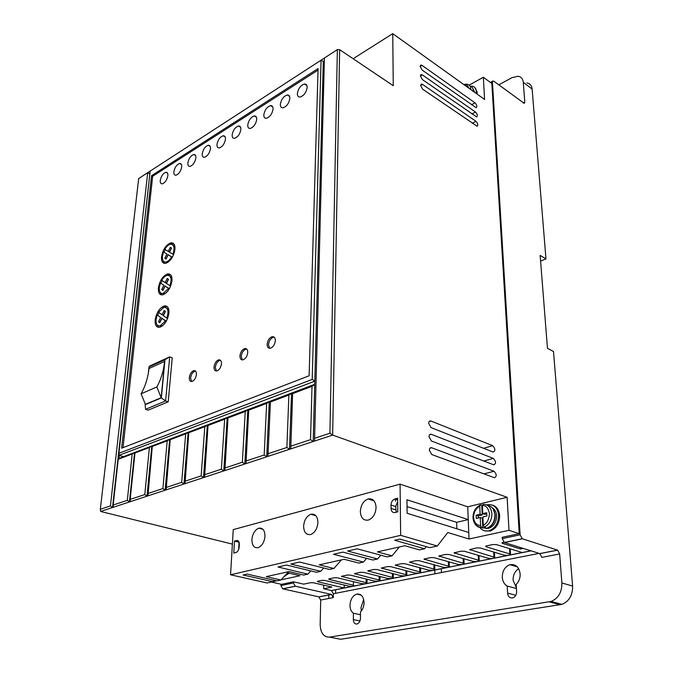 <?xml version="1.0" encoding="UTF-8"?>
<svg xmlns="http://www.w3.org/2000/svg" width="673" height="673" viewBox="0 0 673 673"><rect width="100%" height="100%" fill="white"/><g stroke="black" fill="none" stroke-linecap="round" stroke-linejoin="round"><path stroke-width="1.01" d="M482.785 527.994L482.339 518.227L480.253 517.545L480.615 525.647L481.489 527.531L482.785 527.994L485.452 527.396L484.409 527.06L483.281 525.041L482.911 516.931L486.907 516.006L486.756 512.708L482.76 513.642L484.838 514.34L486.806 513.878M288.17 572.933L285.116 575.449M289.213 573.177L284.351 576.281M486.688 504.91L487.075 504.792C493.645 503.85 497.498 507.341 498.626 515.266C498.449 523.072 495.294 528.221 489.162 530.711C485.426 531.653 482.331 530.576 479.874 527.489M492.51 505.12C496.75 506.533 499.13 510.033 499.66 515.619C499.484 523.409 496.329 528.549 490.205 531.047L484.77 530.837M360.341 511.505C360.812 505.129 363.361 500.956 367.988 498.971C372.85 498.171 375.551 500.99 376.072 507.425C375.643 513.785 373.12 517.983 368.51 520.027C363.538 520.86 360.812 518.017 360.341 511.505M303.616 526.193C304.188 520.078 306.594 516.098 310.833 514.265C315.233 513.575 317.597 516.317 317.917 522.492C317.37 528.599 314.989 532.604 310.766 534.488C306.274 535.195 303.885 532.436 303.616 526.193M251.912 539.586C252.577 533.706 254.848 529.912 258.743 528.204C262.748 527.607 264.817 530.274 264.977 536.204C264.338 542.085 262.083 545.904 258.196 547.645C254.116 548.259 252.022 545.576 251.912 539.586M470.452 86.211L471.807 86.152C474.541 86.455 476.047 88.197 476.324 91.385L476.215 93.463M477.081 94.077L477.191 92.008L474.658 87.33M518.656 568.702C514.887 571.234 513.028 575.079 513.087 580.244L516.393 587.807M502.268 577.224C502.378 570.813 504.927 566.632 509.924 564.681C515.653 563.873 519.06 566.952 520.145 573.934C520.271 578.174 518.959 581.674 516.191 584.442L516.612 591.575C516.578 594.755 515.341 596.85 512.893 597.868C509.907 598.331 508.149 596.749 507.602 593.115L507.215 586.023C504.245 584.299 502.596 581.363 502.268 577.224M363.689 599.458L360.98 607.677L361.376 610.941M349.977 605.237C350.397 599.416 352.635 595.706 356.673 594.108C361.132 593.578 363.597 596.429 364.068 602.646C363.958 606.449 362.755 609.561 360.467 611.984L360.434 618.378C360.24 621.28 359.146 623.148 357.144 623.972C354.839 624.266 353.569 622.803 353.342 619.597L353.401 613.229C351.171 611.622 350.027 608.956 349.977 605.237M475.003 102.843C476.93 104.946 477.334 106.578 476.223 107.73L422.156 70.101L420.137 66.366L420.818 65.045L422.038 65.39L475.003 102.843L471.462 104.769M475.962 121.3C477.923 123.445 478.318 125.094 477.149 126.263L422.627 89.181L420.6 85.421L421.323 84.041L422.509 84.377L475.962 121.3L472.253 123.26M475.483 112.029C477.426 114.149 477.822 115.79 476.686 116.951L422.392 79.591L420.364 75.839L421.071 74.493L422.274 74.838L475.483 112.029L471.857 113.973M492.712 445.694C495.421 448.756 495.555 450.876 493.116 452.054L431.09 427.633L428.709 423.401C428.785 421.525 429.483 420.718 430.796 420.962L492.712 445.694L483.534 448.285M493.368 458.397C496.102 461.501 496.228 463.638 493.738 464.816L431.427 441L429.029 436.752C429.113 434.825 429.828 433.992 431.183 434.27L493.368 458.397L483.778 461.013M494.024 471.235C496.8 474.381 496.91 476.543 494.361 477.712L431.763 454.527L429.357 450.262C429.441 448.268 430.182 447.427 431.57 447.73L494.024 471.235L484.005 473.876M492.224 507.753C494.857 509.301 496.321 511.96 496.615 515.728C496.464 522.071 493.889 526.252 488.909 528.271L485.982 528.49M280.347 104.399C281.23 99.427 283.526 96.289 287.236 94.986C288.995 94.893 289.87 96.02 289.861 98.376C288.995 103.339 286.706 106.485 282.997 107.815C281.205 107.916 280.321 106.771 280.347 104.399M263.816 114.864C264.699 109.993 266.929 106.906 270.504 105.627C272.237 105.535 273.087 106.662 273.061 109.018C272.186 113.888 269.966 116.984 266.39 118.28C264.632 118.381 263.774 117.245 263.816 114.864M297.373 93.614C298.248 88.558 300.612 85.353 304.465 84.024C306.257 83.932 307.157 85.067 307.174 87.406C306.308 92.47 303.952 95.684 300.108 97.03C298.282 97.131 297.365 95.987 297.373 93.614M247.765 125.035C248.648 120.248 250.81 117.22 254.268 115.966C255.959 115.865 256.783 116.993 256.741 119.348C255.866 124.143 253.704 127.172 250.255 128.45C248.53 128.551 247.698 127.416 247.765 125.035M232.151 134.92C233.043 130.217 235.146 127.247 238.478 126.011C240.143 125.91 240.942 127.037 240.875 129.393C240 134.104 237.897 137.082 234.566 138.327C232.875 138.436 232.076 137.3 232.151 134.92M216.975 144.527C217.867 139.908 219.92 136.989 223.142 135.778C224.774 135.677 225.548 136.796 225.463 139.16C224.589 143.786 222.536 146.714 219.314 147.934C217.657 148.043 216.883 146.907 216.975 144.527M202.22 153.873C203.103 149.33 205.105 146.462 208.226 145.275C209.825 145.166 210.573 146.293 210.472 148.649C209.597 153.2 207.595 156.077 204.483 157.28C202.859 157.389 202.102 156.254 202.22 153.873M187.86 162.975C188.743 158.5 190.695 155.682 193.715 154.512C195.279 154.411 196.003 155.53 195.885 157.886C195.01 162.361 193.067 165.188 190.047 166.374C188.457 166.483 187.725 165.348 187.86 162.975M173.878 171.825C174.77 167.426 176.671 164.649 179.59 163.505C181.13 163.404 181.828 164.523 181.693 166.87C180.818 171.279 178.917 174.063 175.998 175.216C174.442 175.325 173.735 174.198 173.878 171.825M160.267 180.448C161.158 176.116 163.017 173.382 165.844 172.263C167.35 172.153 168.031 173.281 167.88 175.628C166.997 179.96 165.146 182.694 162.319 183.83C160.788 183.939 160.107 182.812 160.267 180.448M189.315 377.561C189.862 374.02 191.3 371.723 193.631 370.672C195.549 370.369 196.466 371.656 196.407 374.524C195.86 378.066 194.421 380.371 192.091 381.44C190.165 381.742 189.231 380.455 189.315 377.561M195.464 371.05L194.918 371.143C192.587 372.194 191.14 374.491 190.594 378.024L191.544 381.532M214.039 366.97C214.569 363.344 216.067 360.989 218.515 359.895C220.508 359.575 221.501 360.871 221.467 363.782C220.946 367.408 219.457 369.771 217.009 370.882C214.981 371.21 213.997 369.906 214.039 366.97M220.466 360.291L219.802 360.392C217.354 361.477 215.856 363.832 215.326 367.458L216.344 370.983M239.95 355.866C240.471 352.156 242.011 349.733 244.593 348.597C246.688 348.261 247.74 349.573 247.748 352.526C247.243 356.236 245.704 358.667 243.13 359.811C241.001 360.156 239.95 358.844 239.95 355.866M246.68 349.018L245.881 349.119C243.306 350.246 241.767 352.669 241.245 356.37L242.33 359.92M267.147 344.214C267.644 340.42 269.242 337.93 271.959 336.744C274.155 336.391 275.282 337.703 275.333 340.706C274.845 344.5 273.246 346.999 270.538 348.193C268.317 348.564 267.181 347.234 267.147 344.214M274.197 337.19L273.255 337.291C270.546 338.469 268.939 340.95 268.451 344.744L269.604 348.303M155.16 319.969C156.481 312.651 159.501 307.965 164.229 305.929C167.577 305.5 169.142 307.898 168.906 313.113C167.619 320.449 164.616 325.152 159.888 327.238C156.456 327.684 154.883 325.261 155.16 319.969M166.946 306.358L162.891 307.729M158.946 312.541L157.718 315.141M158.391 287.935C159.745 280.607 162.799 275.938 167.56 273.936C170.74 273.566 172.204 275.837 171.968 280.75C170.648 288.086 167.611 292.772 162.841 294.824C159.602 295.203 158.113 292.906 158.391 287.935M170.193 274.407L166.307 275.644M162.151 280.616L160.923 283.198M161.528 256.825C162.916 249.498 166.004 244.846 170.799 242.869C173.794 242.566 175.182 244.72 174.946 249.338C173.592 256.674 170.513 261.351 165.718 263.362C162.656 263.69 161.259 261.503 161.528 256.825M173.331 243.39L169.613 244.492M165.264 249.616L164.027 252.182M472.926 88.643L474.701 92.378M156.069 319.524L157.213 314.939L160.662 317.446L158.5 321.753L159.753 322.762L161.957 318.379L165.491 320.954L160.157 325.816C157.188 326.195 155.825 324.1 156.069 319.524M160.662 317.446L157.213 314.939M159.291 287.455L160.41 282.988L163.833 285.268L161.697 289.516L162.933 290.442L165.112 286.118L168.612 288.456L163.144 293.428C160.334 293.756 159.047 291.762 159.291 287.455M163.833 285.268L160.41 282.988M162.412 256.329L163.514 251.954L166.904 254.032L164.801 258.23L166.029 259.071L168.174 254.806L171.64 256.926C169.89 259.795 168.023 261.486 166.046 261.99C163.388 262.277 162.185 260.384 162.412 256.329M166.904 254.032L163.514 251.954M482.432 505.044L480.564 504.91L479.748 506.239L480.11 514.265L482.188 514.954L481.75 505.297M478.326 517.991L478.234 515.88L482.188 514.954M480.253 517.545L476.291 518.462L476.148 515.19L478.234 515.88M476.148 515.19L480.11 514.265M484.409 527.06C489.305 524.553 491.803 520.128 491.896 513.768C491.172 507.627 488.329 504.472 483.349 504.313L482.39 505.6L482.76 513.642M172.944 254.268C174.98 247.698 174.147 244.349 170.446 244.232C168.443 244.736 166.559 246.436 164.801 249.33L168.225 251.408L170.294 247.277L171.539 248.093L169.487 252.173L173.626 254.571M169.933 285.764C172.027 278.891 171.127 275.408 167.232 275.324C165.264 275.846 163.421 277.512 161.713 280.321L165.171 282.61L167.266 278.429L168.528 279.329L166.45 283.459L170.639 286.059M166.828 318.211C168.99 311.019 168.014 307.393 163.918 307.342L158.525 312.238L162.016 314.754L164.153 310.514L165.423 311.498L163.312 315.679L167.569 318.506M164.633 361.426C163.648 370.773 161.066 379.286 156.859 386.967L161.2 397.693L145.376 404.347L141.103 393.781C145.343 386.176 147.976 377.763 149.002 368.526L164.633 361.426L161.2 397.693M156.859 386.967L141.103 393.781M172.709 244.736L174.955 246.957M171.379 247.992L169.403 251.938L168.225 251.408M168.09 254.554L165.987 258.752L164.801 258.23M172.372 257.179L168.174 254.806M172.338 257.237L171.64 256.926M168.115 262.226L164.952 262.041M165.036 285.773L162.9 290.021L161.697 289.516M169.394 288.683L165.112 286.118M169.344 288.767L168.612 288.456M165.339 293.571L161.991 293.495M169.579 275.787L171.96 278.117M168.343 279.194L166.366 283.114L165.171 282.61M161.89 317.934L159.72 322.241L158.5 321.753M166.324 321.139L161.957 318.379M166.256 321.248L165.491 320.954M162.479 325.867L158.937 325.9M166.349 307.763L168.881 310.211M165.213 311.33L163.245 315.242L162.016 314.754M148.38 372.968L148.985 366.978L164.978 359.685L161.36 397.911L145.158 404.725L145.225 403.993M162.715 259.904L164.363 263.404M159.61 291.258L161.411 294.883M156.422 323.562L158.374 327.33M148.985 366.978L149.953 365.885L169.705 356.867L164.978 359.685M145.158 404.725L145.561 409.31L165.617 400.973L161.36 397.911M168.208 401.848L165.617 400.973L169.705 356.867L172.229 357.8L168.208 401.848L148.136 410.151L145.561 409.31M328.836 594.907L328.769 598.49M434.876 573.833L434.783 569.964M314.712 384.317L123.167 456.816M123.201 456.538L119.314 455.411L118.986 458.397L314.703 384.645L314.796 381.187L119.113 455.259L118.986 458.397M135.5 452.18L134.575 452.525L129.435 501.949L127.315 500.342L132.177 453.997L134.566 452.525L135.509 452.172L134.979 452.946L149.398 447.52L144.796 494.546L146.966 496.186L151.82 446.031L149.398 447.52M134.979 452.946L130.158 499.4L130.385 501.637L112.509 507.518L110.431 505.928L147.707 172.675L138.688 178.53L100.327 509.284L110.431 505.928M152.779 445.669L151.82 446.031L152.788 445.661L152.291 446.435L167.215 440.815L162.908 488.548L165.129 490.213L169.672 439.301L167.215 440.815M152.291 446.435L147.951 495.858L130.385 501.637M170.664 438.931L169.672 439.301L170.673 438.922L170.219 439.688L185.681 433.875L181.685 482.331L183.956 484.013L188.162 432.335L185.681 433.875M170.219 439.688L166.147 489.877L147.951 495.858M189.197 431.948L188.162 432.335L189.197 431.94L188.785 432.705L204.811 426.674L201.151 475.878L203.49 477.594L207.334 425.117L204.811 426.674M188.785 432.705L185.008 483.668L166.147 489.877M208.403 424.713L207.334 425.117L208.403 424.705L208.033 425.462L224.656 419.203L221.367 469.182L223.756 470.923L227.213 417.622L224.656 419.203M208.033 425.462L204.584 477.233L185.008 483.668M228.315 417.21L227.213 417.622L228.324 417.201L227.996 417.95L245.25 411.455L242.364 462.225L244.821 464L247.841 409.849L245.25 411.455M227.996 417.95L224.891 470.553L204.584 477.233M248.993 409.42L247.841 409.849L248.993 409.411L248.724 410.151L266.643 403.413L264.186 454.998L266.71 456.799L269.267 401.773L270.47 401.327L269.267 401.773M248.724 410.151L245.998 463.613L224.891 470.553M270.47 401.318L267.938 456.395L245.998 463.613M292.789 392.914L291.535 393.385L289.483 449.303L286.891 447.478L288.877 395.043L291.527 393.377L292.789 392.906L292.629 393.629L312.011 386.344L314.703 384.645M292.629 393.629L290.761 448.883L267.938 456.395M335.625 589.708L335.575 593.308M441.337 568.66L441.446 572.538M491.13 82.981L492.434 82.266L493.015 81.012L493.982 81.324L524.233 103.356L524.797 102.103L523.274 82.333C522.887 78.791 521.146 76.764 518.05 76.251L511.943 77.673L498.769 84.865M318.043 70.068L152.662 176.267L123.024 447.654M314.796 381.187L312.205 379.421L118.911 453.274L119.113 455.259M324.344 60.806L323.284 61.487L313.189 441.505L332.655 435.103L339.646 49.651L337.35 49.625L329.93 433.219L332.655 435.103L507.122 497.288L467.735 506.803L400.073 484.139L400.645 535.346L437.315 546.022L429.769 547.662L399.897 539.065L394.731 540.251L424.613 548.781L419.498 549.891L404.852 545.744L377.41 551.868L392.073 555.848L387.211 556.908L357.27 548.832L347.655 551.036L377.603 558.994L372.859 560.02L342.902 552.121L333.514 554.274L363.462 562.064L358.827 563.065L344.147 559.28L319.238 564.832L333.909 568.475L329.492 569.442L299.569 562.048L290.837 564.05L320.743 571.335L316.419 572.277L286.521 565.042L277.991 566.994L307.864 574.136L303.632 575.053L288.986 571.579L266.289 576.635L280.902 579.991L276.864 580.866L247.075 574.077L243.079 574.994L272.851 581.733L267.088 582.986L230.57 574.784L400.645 535.346M100.327 509.284L100.58 511.446L112.509 507.518L149.877 173.609M269.259 401.773L266.643 403.413M118.751 458.54L118.246 459.238L132.177 453.997M270.252 402.05L288.877 395.043M397.676 501.528L395.674 506.508L391.021 505.044L391.047 508.426C391.299 511.446 392.595 512.818 394.942 512.54L397.777 511.825L397.642 498.256L394.815 498.996L397.659 499.904M395.674 506.508L396.212 512.22M238.335 540.941L236.627 540.512L234.482 541.075L239.058 542.219L238.646 549.58M236.627 540.512C238.385 540.326 239.285 541.58 239.327 544.247L239.159 547.258C238.839 549.942 237.805 551.7 236.055 552.516L233.783 553.088L234.482 541.075M526.892 82.981C529.988 83.511 531.737 85.538 532.133 89.063L545.963 258.92L540.596 261.09M545.963 258.92L540.141 255.404L547.469 348.362L553.5 351.474L572.614 586.074C572.723 595.235 569.156 601.334 561.913 604.371L340.639 639.266L329.509 637.129L551.094 601.46C558.371 598.373 561.963 592.206 561.888 582.961L559.65 553.955L557.648 550.161L522.206 538.736L520.128 534.808L502.251 538.61L504.304 542.48L539.78 553.585L557.522 550.11M407.039 506.567L456.639 522.324L456.866 528.793M456.639 522.324L468.24 519.632M360.45 614.752L353.401 613.229M516.435 588.539L507.215 586.023M320.701 600.047L318.825 596.867L331.394 594.41L333.286 597.616L320.701 600.047L320.171 624.586C320.541 633.007 323.654 637.188 329.509 637.129M559.65 553.955L541.891 557.379L539.78 553.585M314.527 441.067L324.42 58.021L321.063 60.191L312.205 379.421M151.543 175.712L121.628 448.193L309.117 375.786L318.085 68.562L151.543 175.712L152.662 176.267M113.417 507.223L113.173 505.019L118.246 459.238M118.911 453.274L150.155 171.093L147.707 172.675L149.507 173.844M323.284 61.487L321.063 60.191L150.155 171.093M312.011 386.344L310.531 439.646L313.189 441.505L290.761 448.883M113.173 505.019L127.315 500.342M130.158 499.4L144.796 494.546M147.74 493.57L162.908 488.548M165.953 487.538L181.685 482.331M184.839 481.279L201.151 475.878M204.432 474.793L221.367 469.182M224.774 468.055L242.364 462.225M245.906 461.055L264.186 454.998M267.871 453.779L286.891 447.478M290.719 446.207L310.531 439.646M391.021 505.044C391.215 502.008 392.435 500.005 394.689 499.03L394.815 498.996M492.434 82.266L520.128 534.808M468.24 519.581L468.753 532.494L407.131 513.28L406.938 499.753L468.24 519.581L467.735 506.803M271.404 582.052L281.516 584.341L293.478 581.792L303.691 584.147L310.48 582.725L313.475 582.776L331.907 587.066L323.654 588.74L331.461 590.532L344.214 587.992L344.248 585.047M331.394 594.41L295.245 586.191L293.436 582.927L280.91 585.586L282.71 588.816L318.825 596.867M352.442 586.36L344.214 587.992L317.967 581.834L317.362 581.388L317.917 581.169L321.711 580.37L324.731 580.42L348.824 586.133L352.442 586.36L365.103 583.836L361.46 583.609L337.366 577.787L334.313 577.737L329.29 578.788L329.316 579.461L328.718 579.016L329.29 578.788M354.107 586.023L353.409 585.216L353.443 581.674M365.103 583.836L367.054 583.331L366.137 582.675L366.154 579.007M366.137 582.675L341.455 576.357L347.175 575.045L350.263 575.095L374.365 581.035L378.033 581.262L391.24 578.629L387.539 578.393L363.445 572.336L360.324 572.286L354.469 573.64L379.143 580.076L379.135 576.281M379.143 580.076L379.774 580.917M391.24 578.629L393.301 578.09L392.418 577.426L392.384 573.497M392.418 577.426L367.769 570.855L373.767 569.476L376.922 569.526L400.999 575.709L404.734 575.945L418.513 573.203L414.745 572.959L390.693 566.649L387.505 566.599L381.355 568.02L405.979 574.708L405.928 570.645M405.979 574.708L406.551 575.583M418.513 573.203L420.692 572.622L419.843 571.941L419.767 567.726M419.843 571.941L395.253 565.118L401.545 563.663L404.776 563.713L428.802 570.149L432.604 570.393L447.007 567.524L443.171 567.28L419.178 560.71L415.914 560.651L409.462 562.148L434.009 569.106L433.9 564.74M434.009 569.106L434.497 570.014M447.007 567.524L449.303 566.91L448.496 566.212L448.353 561.677M448.496 566.212L423.998 559.112L430.602 557.581L433.908 557.631L457.859 564.344L461.728 564.597L476.787 561.602L472.883 561.341L448.984 554.485L445.644 554.426L438.863 556.007L463.302 563.251L463.133 558.54M463.302 563.251L464.101 563.957L463.714 564.201M476.787 561.602L479.226 560.929L478.453 560.222L478.242 555.326M478.453 560.222L454.082 552.827L461.03 551.212L464.412 551.263L488.253 558.262L492.19 558.531L507.955 555.393L503.984 555.124L480.202 547.965L476.787 547.906L469.653 549.572L493.957 557.126L493.704 552.028M493.957 557.126L494.705 557.841L494.268 558.119M507.955 555.393L510.555 554.678L509.814 553.955L509.52 548.638M509.814 553.955L486.066 546.745L485.603 546.24L486.486 545.879L492.922 544.533L496.38 544.592L522.198 552.558L530.921 550.817M366.81 583.499L378.033 581.262M393.015 578.275L404.734 575.945M420.373 572.832L432.604 570.393M448.941 567.146L461.728 564.597M478.814 561.198L492.19 558.531M510.084 554.973L522.198 552.558M539.123 553.383L333.345 593.746L333.286 597.616M520.431 547.536L520.515 548.983L502.386 543.338L501.932 542.833L503.892 542.236M280.91 585.586L280.969 584.214M353.132 58.728L392.746 33.65L484.594 99.461L483.332 77.235L469.207 85.126M337.35 49.625L324.42 58.021M314.518 438.325L329.93 433.219M400.073 484.139L233.245 529.609L230.57 574.784M483.332 77.235L491.837 83.494L519.228 533.655L508.998 530.324L507.122 497.288M502.251 538.61L502.176 537.29L519.228 533.655M392.746 33.65L393.259 85.715L339.646 49.651M508.998 530.324L469.014 539.006L468.753 532.494M469.014 539.006L447.789 532.52L437.315 546.022M426.287 546.661L424.613 548.781M399.367 546.972L392.073 555.848M380.792 555.175L377.603 558.994M366.6 558.371L363.462 562.064M341.463 559.877L333.909 568.475M323.713 568.012L320.743 571.335M310.783 570.914L307.864 574.136M288.65 571.655L280.902 579.991M274.231 580.269L272.851 581.733M287.59 572.79L299.998 575.726L281.036 579.848M323.721 585.165L323.654 588.74M293.478 581.792L293.436 582.927M333.345 593.746L331.461 590.532M353.409 585.216L329.316 579.461M523.274 548.428L520.515 548.983M100.58 511.446L232.387 544.12M276.603 580.807L272.986 581.59M487.563 505.373C491.913 506.146 494.369 509.293 494.941 514.795C494.773 521.634 492.005 526.143 486.638 528.33L480.514 527.43M469.99 86.085C471.992 86.59 473.085 88.087 473.279 90.577L473.279 91.36M480.615 525.647C476.476 525.268 474.137 522.534 473.59 517.436C473.708 512.203 475.761 508.468 479.748 506.239M481.742 527.657C479.05 527.708 476.879 526.547 475.214 524.191M463.672 84.47L466.784 84.167C469.174 84.419 470.494 85.951 470.73 88.752L470.73 89.526M464.227 84.865C466.381 84.335 467.878 85.404 468.711 88.079M482.39 505.6C485.813 505.179 488.186 507.888 489.507 513.726C488.783 520.078 486.705 523.855 483.281 525.041M391.047 508.426L395.707 509.873M523.274 82.333L532.133 89.063M429.87 448.252L431.595 447.738M429.5 434.834L431.258 434.295M429.138 421.567L430.93 421.004M420.373 75.948L422.274 74.838M420.6 85.479L422.509 84.377M420.145 66.509L422.038 65.39M353.342 619.597L359.946 620.986M507.602 593.115L515.804 595.302M549.395 601.872L560.214 604.775M572.614 586.074L561.888 582.961M523.199 102.935L524.797 102.103M522.357 538.795L504.464 542.539M282.862 588.858L295.405 586.233M317.984 581.152L317.967 581.834M342.052 576.113L342.044 576.811M355.05 573.396L355.041 574.094M368.333 570.611L368.333 571.318M381.911 567.776L381.911 568.483M395.791 564.866L395.8 565.589M395.379 501.183L395.354 499.164M409.983 561.896L409.992 562.62M424.495 558.868L424.512 559.591M439.351 555.755L439.368 556.487M454.544 552.583L454.569 553.315M470.107 549.328L470.133 550.068M486.032 546.005L486.066 546.745M502.386 543.338L502.344 542.589M493.141 508.939L495.244 514.954M472.791 88.39L473.523 90.855M480.051 505.112C475.365 507.686 473.018 511.884 473.001 517.697C473.548 523.552 476.375 526.833 481.489 527.531M284.586 576.029L285.041 576.13M489.162 530.711L490.205 531.047M374.053 500.872L367.988 498.971M315.873 515.711L310.833 514.265M262.975 529.323L258.743 528.204M509.924 564.681L517.31 566.851M356.673 594.108L361.233 595.159M487.908 527.952L488.909 528.271M289.592 96.424L287.236 94.986M272.775 106.973L270.504 105.627M306.913 85.564L304.465 84.024M256.438 117.22L254.268 115.966M240.572 127.189L238.478 126.011M225.144 136.88L223.142 135.778M210.153 146.31L208.226 145.275M195.565 155.48L193.715 154.512M181.365 164.414L179.59 163.505M167.543 173.121L165.844 172.263M194.918 371.143L193.631 370.672M219.802 360.392L218.515 359.895M245.881 349.119L244.593 348.597M273.255 337.291L271.959 336.744M165.44 306.425L164.229 305.929M168.763 274.449L167.56 273.936M171.977 243.407L170.799 242.869M484.619 527.682L486.638 528.33C492.266 526.353 495.135 521.97 495.252 515.173M167.232 262.512L166.046 261.99M164.355 293.924L163.144 293.428M161.385 326.296L160.157 325.816M429.887 448.226L431.57 447.73M429.551 434.758L431.183 434.27M429.223 421.449L430.796 420.962M551.094 601.46L561.913 604.371M331.528 594.444L318.96 596.909M557.648 550.161L539.914 553.635M397.659 499.989L394.689 499.03M490.407 82.451L492.72 81.172M522.206 538.736L504.304 542.48M367.054 583.062L367.063 579.234M380.035 580.463L380.026 576.509M393.293 577.804L393.259 573.724M406.845 575.087L406.786 570.872M420.684 572.311L420.6 567.953M434.834 569.476L434.716 564.967M449.295 566.573L449.152 561.905M464.084 563.612L463.907 558.767M479.21 560.575L478.991 555.545M494.689 557.471L494.428 552.247M510.529 554.291L510.218 548.857M295.245 586.191L282.71 588.816M531.064 550.859L331.579 590.566"/></g></svg>
